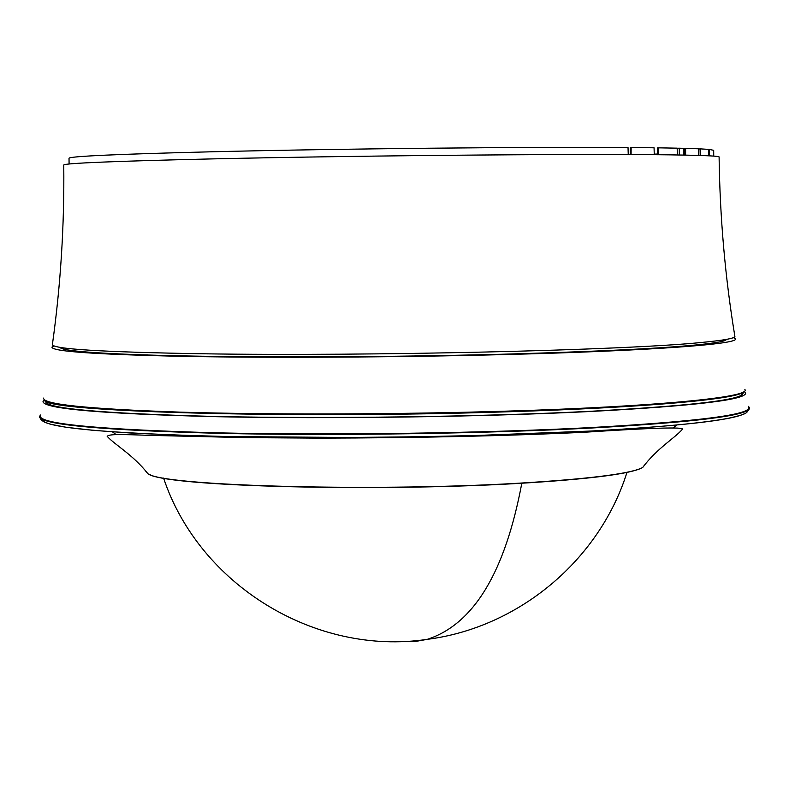 <?xml version="1.0" encoding="UTF-8"?>
<svg xmlns="http://www.w3.org/2000/svg" width="789" height="789" viewBox="0 0 789 789"><rect width="100%" height="100%" fill="white"/><g stroke="black" fill="none" stroke-linecap="round" stroke-linejoin="round"><path stroke-width="1.18" d="M727.261 339.24L724.036 340.927L721.57 341.203L723.04 341.203C700.218 346.391 626.456 350.73 501.745 354.241L490.038 354.527C368.798 357.506 228.169 357.614 146.537 354.971L147.711 355.011M147.701 354.912L141.842 354.823C88.595 352.949 61.335 350.474 60.053 347.387M733.425 337.613L735.318 338.767C740.634 344.053 648.903 350.918 504.625 354.567C397.834 357.318 273.872 357.999 185.721 356.411C96.1 354.527 51.522 351.43 51.985 347.111L53.849 345.917M44.618 400.092C41.876 411.641 288.163 419.028 508.274 411.759C647.799 407.499 740.427 398.869 743.978 391.551M744.885 389.51C751.651 397.094 657.75 406.532 508.53 411.079C398.317 414.501 270.203 414.856 179.586 412.114C87.53 408.949 42.221 404.264 43.661 398.07M748.574 406.345L749.52 408.179C746.788 415.31 694.576 421.75 592.884 427.52C485.521 433.2 335.917 435.429 222.133 432.993C104.917 429.946 44.026 424.571 39.48 416.858L40.387 414.994M748.771 407.242C751.138 414.649 699.054 421.395 592.519 427.49C482.927 433.289 329.368 435.459 214.983 432.786C97.382 429.453 39.125 423.831 40.209 415.892M744.076 391.482L745.585 392.794C747.568 399.589 695.868 405.822 590.478 411.493C481.961 416.917 330.078 419.038 216.768 416.7C100.242 413.761 42.34 408.653 43.04 401.374L44.529 400.023M679.299 155.019L679.309 148.214L677.179 148.263M686.637 155.147C613.29 153.421 367.349 155.295 209.489 158.964C113.655 161.222 65.083 163.224 63.761 164.96C64.432 225.555 60.654 285.391 52.409 344.458C51.749 349.014 102.166 352.121 203.67 353.788C368.552 356.362 626.121 350.237 701.727 342.446C724.874 340.237 735.91 338.136 734.835 336.124C725.15 277.274 719.903 217.547 719.104 156.952C719.173 156.192 708.344 155.601 686.637 155.147M69.097 163.984L69.018 158.195C70.379 156.271 118.251 154.121 212.606 151.764C338.491 148.687 528.206 146.793 628.024 147.543L628.241 154.565M684.29 152.81L683.777 152.839M657.474 154.033L654.249 154.151M683.826 155.098L683.688 148.312L679.309 148.214M677.347 154.989L677.179 148.164L658.273 147.839L658.213 154.752M698.699 155.443L698.571 148.805L685.631 148.371L685.602 155.127M708.838 155.818L708.739 149.397L700.671 148.894L700.671 155.502M700.671 148.894L698.946 148.983L698.837 155.443M713.739 156.104L713.68 150.324L709.479 149.466L709.508 155.847M654.268 154.723L654.061 147.79L631.131 147.573L631.082 154.575M631.131 147.573L630.372 147.642L630.273 154.575M658.273 147.839L657.562 147.918L657.464 154.752M708.739 149.486L709.479 149.466M685.631 148.371L684.359 148.45L684.26 155.108M521.815 483.193C505.128 572.272 473.627 624.326 427.303 639.337L416.01 641.368L404.678 641.358M743.948 413.939C730.792 420.34 679.832 426.04 591.069 431.05C483.479 436.81 333.254 439 220.092 436.396C103.606 433.171 44.431 427.608 42.557 419.718M39.48 416.858L41.275 420.152L45.032 422.411L50.545 424.255L66.246 427.283L93.516 430.37L130.106 432.983L175.286 435.074L227.873 436.554L348.452 437.471L412.312 436.85L475.53 435.528L591.237 431.021C657.03 427.421 702.821 423.151 728.602 418.229C748.485 413.742 746.078 413.18 749.491 408.574C746.759 415.714 694.547 422.174 592.864 427.944C485.511 433.634 335.927 435.863 222.163 433.417C104.957 430.37 44.076 424.975 39.529 417.253L39.489 416.947M644.366 465.392L642.828 467.315M641.122 468.291C628.902 473.864 592.164 478.647 530.898 482.651C383.819 492.356 161.183 486.734 147.74 473.538L145.472 470.865M530.819 482.651C386.659 492.247 167.169 486.783 149.328 474.297M147.592 473.37L146.004 471.487M644.889 464.76L642.69 467.492C632.028 473.282 594.837 478.262 531.115 482.434C384.006 492.237 160.67 486.33 147.74 473.538C133.233 454.928 114.464 444.621 107.166 436.317C109.632 434.009 118.764 434.295 152.701 435.439L246.04 437.639L319.92 438.132C416.158 437.944 503.944 436.011 583.308 432.323C651.576 427.855 684.586 426.849 682.337 429.295C675.838 437.323 656.912 448.31 642.69 467.492C631.792 473.479 594.531 478.528 530.898 482.651M742.853 392.478C746.779 399.333 695.474 405.625 588.949 411.375C480.323 416.799 328.056 418.88 215.328 416.474C99.493 413.466 42.971 408.308 45.772 400.999M740.398 395.861L742.548 394.056L742.015 392.942M46.62 401.433L46.117 402.568L48.297 404.313M46.975 401.591L47.024 403.652M741.66 393.1L741.66 395.171M163.579 478.085C199.272 585.034 315.472 656.201 427.303 639.337C518.708 627.649 599.433 560.082 626.959 472.424M676.962 424.965L673.421 427.687M112.432 431.859L116.032 434.502M723.424 340.937L723.464 339.891M63.939 349.162L63.87 347.949"/></g></svg>
